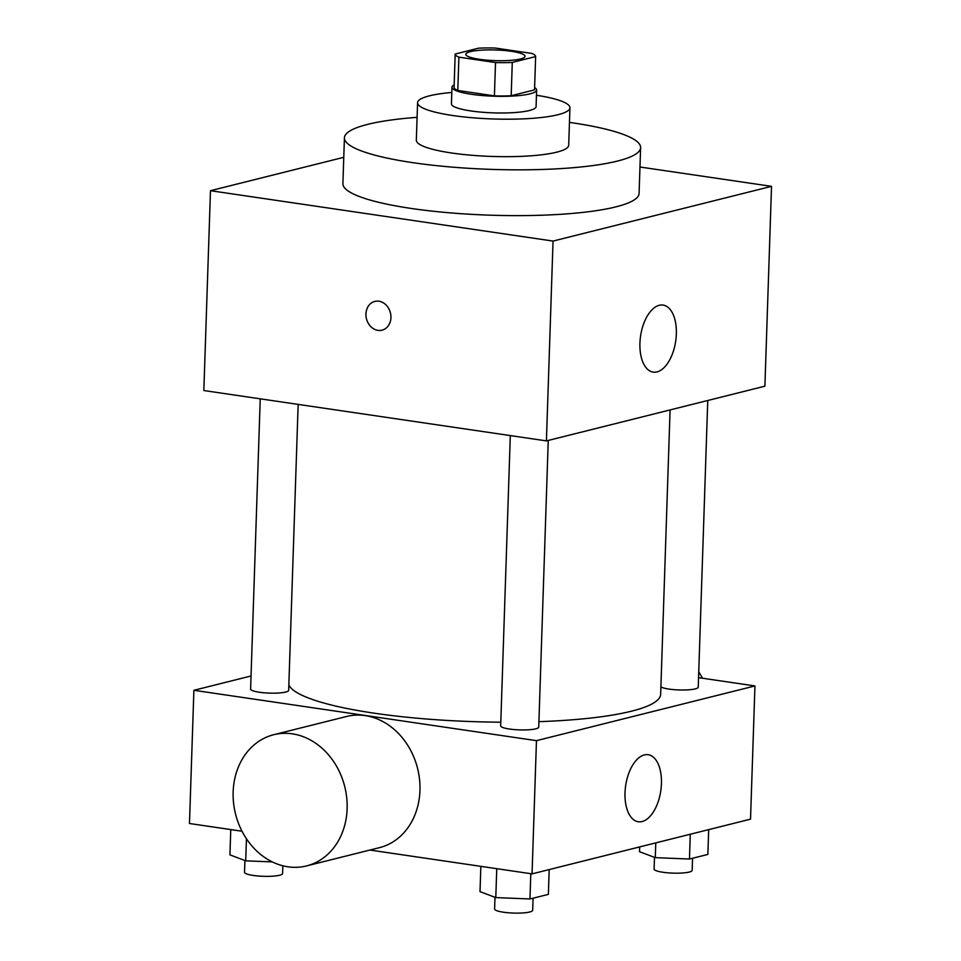 <?xml version="1.0" encoding="UTF-8"?>
<svg xmlns="http://www.w3.org/2000/svg" width="961" height="961" viewBox="0 0 961 961"><rect width="100%" height="100%" fill="white"/><g stroke="black" fill="none" stroke-linecap="round" stroke-linejoin="round"><path stroke-width="1.44" d="M479.479 59.294A29.647 5.334 -178.1 0 1 465.785 54.321A29.647 5.334 -178.1 0 1 495.588 49.972A29.647 5.334 -178.1 0 1 525.042 56.279A29.647 5.334 -178.1 0 1 509.582 60.447A29.647 5.334 -178.1 0 1 479.479 59.294M512.285 62.417L535.637 56.579A40.242 7.244 -178.1 0 0 531.938 53.432L495.311 48.05A40.242 7.244 -178.1 0 0 478.542 48.182L455.19 54.032A40.242 7.244 -178.1 0 0 458.902 57.167L495.516 62.549A40.242 7.244 -178.1 0 0 512.285 62.417L511.18 95.728L534.532 89.878L535.637 56.579M458.902 57.167L457.796 90.478A40.242 7.244 -178.1 0 1 454.085 87.331L455.19 54.032M457.796 90.478L494.41 95.86L495.516 62.549M511.18 95.728A40.242 7.244 -178.1 0 1 494.41 95.86M454.169 84.904A42.344 7.628 1.9 0 0 451.982 87.199A42.344 7.628 1.9 0 0 494.062 96.22A42.344 7.628 1.9 0 0 536.634 90.01A42.344 7.628 1.9 0 0 534.616 87.571M536.634 90.01L536.082 106.659A42.344 7.628 -178.1 0 1 513.991 112.605A42.344 7.628 -178.1 0 1 470.998 110.959A42.344 7.628 -178.1 0 1 451.43 103.86L451.982 87.199M451.814 92.46A76.219 13.718 1.9 0 0 429.531 95.812A76.219 13.718 1.9 0 0 417.579 102.731A76.219 13.718 1.9 0 0 493.305 118.972A76.219 13.718 1.9 0 0 569.945 107.788A76.219 13.718 1.9 0 0 536.454 95.259M417.579 102.731L416.329 140.198A76.219 13.718 1.9 0 0 492.056 156.439A76.219 13.718 1.9 0 0 568.696 145.255L569.945 107.788M417.086 117.338A148.174 26.668 1.9 0 0 367.655 124.377A148.174 26.668 1.9 0 0 344.422 137.819A148.174 26.668 1.9 0 0 491.636 169.388A148.174 26.668 1.9 0 0 640.615 147.646A148.174 26.668 1.9 0 0 569.453 122.395M640.615 147.646L639.089 193.437A148.174 26.668 -178.1 0 1 561.813 214.231A148.174 26.668 -178.1 0 1 411.356 208.465A148.174 26.668 -178.1 0 1 342.897 183.611L344.422 137.819M343.774 157.316L210.471 190.698L553.043 241.067L771.527 186.35L639.966 167.01M771.527 186.35L764.896 386.19L546.413 440.895L203.84 390.538L210.471 190.698M374.838 301.418A14.823 12.337 -104.1 0 0 365.961 313.959A14.823 12.337 75.9 0 1 374.838 301.418A14.823 12.337 75.9 0 1 390.406 312.805A14.823 12.337 75.9 0 1 382.034 330.176A14.823 12.337 75.9 0 1 365.949 313.959A14.823 12.337 -104.1 0 0 382.046 330.176M546.413 440.895L553.043 241.067M676.34 334.044A33.875 17.754 -81.6 0 1 653.216 372.123A33.875 17.754 -81.6 0 1 640.579 336.026A33.875 17.754 -81.6 0 1 663.066 305.081A33.875 17.754 -81.6 0 1 676.34 334.044M670.081 409.927L660.651 694.286A186.326 33.539 -178.1 0 1 538.917 721.663M500.801 722.179A186.326 33.539 -178.1 0 1 374.285 713.194A186.326 33.539 -178.1 0 1 288.841 684.953M510.315 435.585L500.681 725.831A19.04 3.424 1.9 0 0 519.601 729.892A19.04 3.424 1.9 0 0 538.737 727.093L548.25 440.438M298.15 404.401L288.672 690.334A19.04 3.424 -178.1 0 1 278.738 693.001A19.04 3.424 -178.1 0 1 259.41 692.256A19.04 3.424 -178.1 0 1 250.605 689.073L260.239 398.827M707.752 400.497L698.239 687.151A19.04 3.424 -178.1 0 1 688.304 689.83A19.04 3.424 -178.1 0 1 668.976 689.085A19.04 3.424 -178.1 0 1 660.892 686.863M251.049 675.979L193.894 690.286L536.466 740.655L754.95 685.938L698.551 677.649M242.016 831.229L189.473 823.505L193.894 690.286M369.937 850.041L532.046 873.873L750.529 819.156L754.95 685.938M532.046 873.873L536.466 740.655M625.01 792.789A33.875 17.754 -81.6 0 1 648.146 754.709A33.875 17.754 -81.6 0 1 660.784 790.819A33.875 17.754 -81.6 0 1 638.296 821.751A33.875 17.754 -81.6 0 1 625.01 792.789M273.717 734.721L346.549 716.486A67.618 56.291 75.9 0 1 417.579 768.404A67.618 56.291 75.9 0 1 379.391 847.674L306.571 865.909A67.618 56.291 75.9 0 1 287.94 866.798A67.618 56.291 75.9 0 1 233.571 803A67.618 56.291 75.9 0 1 273.717 734.721A67.618 56.291 75.9 0 1 344.747 786.639A67.618 56.291 75.9 0 1 306.571 865.909M702.407 678.214A67.618 56.291 -104.1 0 0 698.743 671.847M480.848 866.341L480.007 891.628L495.792 897.598L529.967 898.967L548.371 894.367L549.187 869.585M495.792 897.598L496.753 868.684M529.967 898.967L530.808 873.693M533.067 898.199L532.67 910.283A19.04 3.424 -178.1 0 1 522.736 912.95A19.04 3.424 -178.1 0 1 503.408 912.205A19.04 3.424 -178.1 0 1 494.603 909.01L494.999 897.298M639.666 846.929L639.509 851.686L655.294 857.656L689.469 859.026L707.861 854.425L708.677 829.643M655.294 857.656L655.774 842.893M689.469 859.026L690.286 834.244M692.557 858.257L692.16 870.342A19.04 3.424 -178.1 0 1 682.226 873.008A19.04 3.424 -178.1 0 1 662.898 872.264A19.04 3.424 -178.1 0 1 654.105 869.08L654.489 857.356M230.772 829.583L229.931 854.858L245.716 860.84L272.287 861.897M245.716 860.84L246.448 838.773M282.846 865.777L282.594 873.513A19.04 3.424 -178.1 0 1 272.66 876.18A19.04 3.424 -178.1 0 1 253.332 875.447A19.04 3.424 -178.1 0 1 244.526 872.252L244.923 860.539"/></g></svg>
